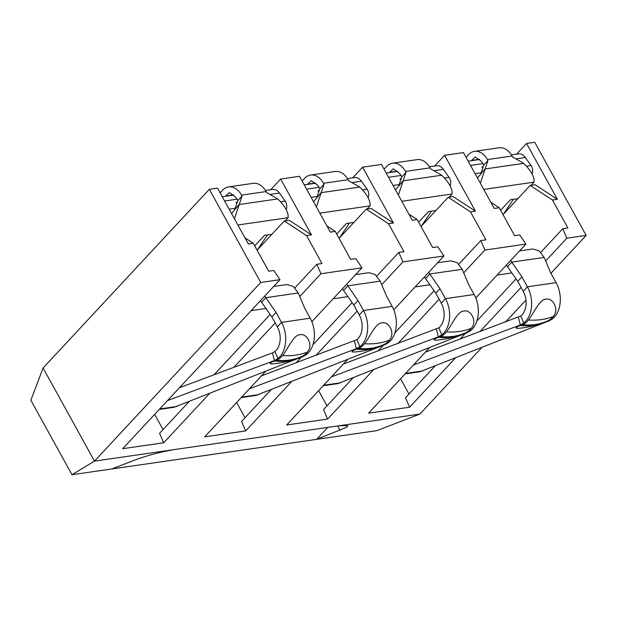 <?xml version="1.0" encoding="UTF-8"?>
<svg xmlns="http://www.w3.org/2000/svg" width="617" height="617" viewBox="0 0 617 617"><rect width="100%" height="100%" fill="white"/><g stroke="black" fill="none" stroke-linecap="round" stroke-linejoin="round"><path stroke-width="0.93" d="M455.431 357.968L409.619 407.212L368.627 413.143L429.648 347.564M550.919 273.262L586.15 235.393L566.884 238.177L545.667 260.991M521.095 287.391L479.81 331.769M525.962 300.078L505.408 322.174M481.838 347.51L419.915 414.061L376.894 430.627L71.973 474.72L30.85 400.232L43.09 368.01L209.333 189.342L217.531 188.154L248.358 244L253.278 243.291L268.703 271.241L273.848 270.501L279.995 279.663L122.721 448.698L163.706 442.775L159.572 433.319L189.041 401.644M71.973 474.72L94.494 461.123L419.915 414.061M43.09 368.01L94.494 461.123L260.729 282.447L279.995 279.663M326.933 225.999L335.247 231.437L350.672 259.387L355.816 258.646L361.963 267.809L320.979 273.74L299.754 296.546M275.19 322.953L233.905 367.323M209.525 393.53L163.706 442.775M361.963 267.809L311.84 321.681M265.703 371.264L204.69 436.844L245.674 430.921L241.54 421.465L271.01 389.797M408.901 214.145L417.215 219.583L432.648 247.533L437.785 246.792L443.932 255.955L402.947 261.886L381.722 284.692M357.158 311.099L315.873 355.469M291.494 381.676L245.674 430.921M443.932 255.955L393.808 309.827M347.68 359.41L286.658 424.99L327.642 419.066L323.509 409.611L352.978 377.943M490.87 202.291L499.184 207.728L514.617 235.679L519.753 234.938L525.9 244.101L484.916 250.032L463.691 272.845M439.127 299.245L397.842 343.615M373.462 369.822L327.642 419.066M525.9 244.101L475.776 297.98M408.963 394.008L400.572 378.807M409.619 407.212L405.485 397.757L434.946 366.089M483.173 166.752L481.908 166.929L482.718 168.063M531.083 185.308L534.021 182.154C534.523 176.925 531.075 170.67 523.679 163.374L485.008 168.965L477.481 178.035M466.043 157.32L468.558 154.62A19.312 13.227 81.8 0 1 474.527 151.335A19.312 13.227 81.8 0 1 487.422 159.564L487.947 160.52L480.35 183.226M523.679 163.374L512.542 156.965L512.01 156.008A19.312 13.227 -98.2 0 0 499.122 147.779L474.527 151.335M480.844 173.446L483.782 165.001L487.947 160.52M479.417 159.302L471.75 160.405L475.19 156.988L479.949 160.297A11.361 7.782 81.8 0 1 483.25 164.053L483.782 165.001M270.678 189.735L280.642 179.023L299.5 176.3L330.326 232.146L335.247 231.437M352.646 177.889L362.611 167.176L381.468 164.446L412.295 220.292L417.215 219.583M434.615 166.035L444.587 155.322L463.436 152.592L494.263 208.446L499.184 207.728M516.583 154.181L526.556 143.468L534.746 142.28L586.15 235.393M237.26 202.307L236.002 202.492L236.805 203.625M285.177 220.871L288.108 217.708C288.617 212.487 285.17 206.232 277.766 198.936L239.103 204.528L231.576 213.598M220.138 192.882L222.644 190.183A19.312 13.227 81.8 0 1 228.622 186.897A19.312 13.227 81.8 0 1 241.517 195.126L242.041 196.083L234.437 218.788M277.766 198.936L266.629 192.527L266.104 191.571A19.312 13.227 -98.2 0 0 253.209 183.342L228.622 186.897M234.93 209.009L237.869 200.564L242.041 196.083M233.504 194.856L225.845 195.967L229.285 192.543L234.036 195.851A11.361 7.782 81.8 0 1 237.344 199.607L237.869 200.564M265.472 190.491L272.66 189.45A11.361 7.782 81.8 0 1 279.47 193.059L285.177 201.096A6.818 4.666 81.8 0 1 286.18 209.641M280.642 179.023L311.477 234.876L306.556 235.586L284.267 221.002L257.096 250.201M284.267 221.002L289.188 220.284L311.477 234.876M320.979 273.74L316.845 264.284L321.989 263.536L306.556 235.586M163.058 429.571L154.666 414.369M244.964 237.853L253.278 243.291M260.729 282.447L209.333 189.342M402.947 261.886L398.813 252.43L403.958 251.682L388.525 223.732L393.445 223.022L362.611 167.176M484.916 250.032L480.782 240.576L485.926 239.828L470.493 211.878L475.414 211.168L444.587 155.322M526.556 143.468L557.382 199.314L552.462 200.024L567.895 227.974L562.75 228.722L540.793 252.33M566.884 238.177L562.75 228.722M449.114 197.162L452.053 194.008C452.554 188.779 449.107 182.524 441.71 175.228L403.04 180.82L395.512 189.889M384.075 169.174L386.589 166.474A19.312 13.227 81.8 0 1 392.559 163.189A19.312 13.227 81.8 0 1 405.454 171.418L405.978 172.374L398.381 195.08M441.71 175.228L430.573 168.819L430.041 167.863A19.312 13.227 -98.2 0 0 417.154 159.633L392.559 163.189M398.867 185.301L401.806 176.855L405.978 172.374M397.441 171.156L389.782 172.259L393.222 168.842L397.98 172.151A11.361 7.782 81.8 0 1 401.281 175.899L401.806 176.855M429.409 166.783L436.597 165.742A11.361 7.782 81.8 0 1 443.407 169.351L449.122 177.395A6.818 4.666 81.8 0 1 450.117 185.933M421.033 226.501L448.204 197.293L453.125 196.584L475.414 211.168M448.204 197.293L470.493 211.878M326.995 405.863L318.603 390.661M401.204 178.606L399.939 178.783L400.742 179.917M480.782 240.576L458.824 264.184M434.106 290.746L394.903 332.879M383.373 345.265L377.99 351.058M435.887 210.528L428.437 211.608L418.627 222.151M421.311 226.2L431.46 211.168M437.615 262.742L450.788 260.837L457.081 262.641L462.195 269.29L468.642 284.56L474.134 294.51A24.996 17.114 81.8 0 1 470.524 330.743L467.293 332.64L338.031 383.573A35.223 24.117 81.8 0 1 337.298 383.697L323.185 385.733M343.384 364.022L438.818 327.843A17.045 11.669 -98.2 0 0 441.271 303.14L435.787 293.191L439.952 288.71L428.684 272.344M438.818 327.843L441.841 334.892A24.996 17.114 -98.2 0 0 445.443 298.659L439.952 288.71M435.787 293.191L424.411 276.94M415.133 286.913L430.003 284.761M331.398 376.902L438.355 336.828L441.841 334.892M438.371 337.306A88.054 63.42 68.9 0 0 451.228 337.152A88.054 63.42 -111.1 0 0 461.223 334.545A88.054 88.054 0 0 1 437.306 340.09A17.237 1.936 165.7 0 1 438.371 337.306L440.391 336.535A24.996 17.114 -98.2 0 0 446.469 331.884A88.054 53.833 38.3 0 0 459.742 331.406A88.054 53.833 -141.7 0 0 471.342 328.283C477.728 321.172 470.462 309.125 463.915 311.053C457.629 310.976 452.006 324.889 446.469 331.884M461.223 334.545L465.812 332.71A24.996 17.114 -98.2 0 0 471.342 328.283M462.195 269.29L429.833 273.963L425.661 278.452M367.146 209.016L370.084 205.862C370.586 200.633 367.138 194.378 359.734 187.082L321.071 192.674L313.544 201.744M302.106 181.028L304.621 178.328A19.312 13.227 81.8 0 1 310.59 175.043A19.312 13.227 81.8 0 1 323.485 183.272L324.01 184.228L316.405 206.934M359.734 187.082L348.597 180.673L348.073 179.717A19.312 13.227 -98.2 0 0 335.185 171.487L310.59 175.043M316.899 197.155L319.837 188.709L324.01 184.228M315.472 183.01L307.814 184.113L311.253 180.688L316.012 183.997A11.361 7.782 81.8 0 1 319.313 187.753L319.837 188.709M347.44 178.637L354.628 177.596A11.361 7.782 81.8 0 1 361.439 181.205L367.154 189.249A6.818 4.666 81.8 0 1 368.148 197.787M339.065 238.355L366.236 209.148L371.156 208.438L393.445 223.022M366.236 209.148L388.525 223.732M245.026 417.717L236.635 402.515M319.228 190.46L317.971 190.638L318.773 191.771M398.813 252.43L376.848 276.03M352.137 302.6L312.935 344.733M301.404 357.12L296.021 362.912M353.919 222.382L346.469 223.462L336.658 233.997M339.335 238.054L349.492 223.022M355.647 274.596L368.819 272.691L375.113 274.496L380.226 281.144L386.674 296.415L392.165 306.364A24.996 17.114 81.8 0 1 388.556 342.597L385.324 344.494L256.063 395.428A35.223 24.117 81.8 0 1 255.322 395.551L241.216 397.587M261.415 375.876L356.85 339.697A17.045 11.669 -98.2 0 0 359.302 314.994L353.811 305.045L357.983 300.564L346.715 284.198M356.85 339.697L359.865 346.746A24.996 17.114 -98.2 0 0 363.475 310.505L357.983 300.564M353.811 305.045L342.443 288.795M333.157 298.767L348.027 296.615M249.43 388.756L356.387 348.682L359.865 346.746M356.402 349.16A88.054 63.42 68.9 0 0 369.259 349.006A88.054 63.42 -111.1 0 0 379.254 346.399A88.054 88.054 0 0 1 355.338 351.945A17.237 1.936 165.7 0 1 356.402 349.16L358.423 348.389A24.996 17.114 -98.2 0 0 364.5 343.738A88.054 53.833 38.3 0 0 377.774 343.26A88.054 53.833 -141.7 0 0 389.373 340.137C395.759 333.026 388.494 320.971 381.946 322.907C375.66 322.83 370.038 336.743 364.5 343.738M354.436 341.024L356.387 348.682L358.423 348.389A88.054 63.42 68.9 0 0 381.26 345.628L383.843 344.564A24.996 17.114 -98.2 0 0 389.373 340.137M380.226 281.144L347.865 285.818L343.692 290.298M339.173 425.738L347.888 425.745L346.476 427.388L316.652 439.335L327.766 427.388M111.723 468.974L135.169 459.943C147.91 455.246 161.268 451.744 175.236 449.446M500.603 210.297L510.406 199.754L517.864 198.674M503.279 214.346L513.429 199.314M519.591 250.888L532.756 248.99L539.057 250.787L544.163 257.436L550.611 272.706L556.102 282.655A24.996 17.114 81.8 0 1 552.5 318.889L549.261 320.786L420 371.719A35.223 24.117 81.8 0 1 419.267 371.843L405.153 373.887M425.36 352.168L520.787 315.989A17.045 11.669 -98.2 0 0 523.247 291.286L517.756 281.337L521.92 276.856L510.652 260.497M520.787 315.989L523.81 323.038A24.996 17.114 -98.2 0 0 527.412 286.805L521.92 276.856M517.756 281.337L506.38 265.086M497.101 275.059L511.971 272.915M413.375 365.048L520.332 324.974L523.81 323.038M520.339 325.46A88.054 63.42 68.9 0 0 533.196 325.298A88.054 63.42 -111.1 0 0 543.191 322.691A88.054 88.054 0 0 1 519.275 328.236A17.237 1.936 165.7 0 1 520.339 325.46L522.36 324.681A24.996 17.114 -98.2 0 0 528.437 320.03A88.054 53.833 38.3 0 0 541.711 319.552A88.054 53.833 -141.7 0 0 553.318 316.428C559.704 309.318 552.431 297.271 545.883 299.199C539.605 299.122 533.975 313.035 528.437 320.03M518.373 317.315L520.332 324.974L522.36 324.681A88.054 63.42 68.9 0 0 545.204 321.92L547.78 320.855A24.996 17.114 -98.2 0 0 553.318 316.428M544.163 257.436L511.802 262.117L507.637 266.598M511.377 154.929L518.565 153.895A11.361 7.782 81.8 0 1 525.375 157.505L531.09 165.541A6.818 4.666 81.8 0 1 532.085 174.079M503.002 214.647L530.173 185.439L535.093 184.73L557.382 199.314M530.173 185.439L552.462 200.024M516.074 278.892L476.872 321.025M465.349 333.411L459.958 339.203M316.845 264.284L294.88 287.884M270.169 314.454L214.053 374.766M271.95 234.236L264.5 235.316L254.69 245.851M257.366 249.908L267.523 234.876M273.678 286.45L286.851 284.545L293.144 286.35L298.258 292.99L304.705 308.269L310.197 318.21A24.996 17.114 81.8 0 1 306.587 354.451L303.356 356.348L174.094 407.282A35.223 24.117 81.8 0 1 173.354 407.405L159.248 409.441M179.447 387.731L272.467 352.878L274.873 351.551A17.045 11.669 -98.2 0 0 277.334 326.84L271.842 316.899L276.015 312.418L264.747 296.052M274.873 351.551L277.897 358.6A24.996 17.114 -98.2 0 0 281.506 322.359L276.015 312.418M271.842 316.899L260.474 300.649M251.188 310.621L266.058 308.469M167.462 400.61L274.418 360.536L277.897 358.6M274.434 361.014A88.054 63.42 68.9 0 0 287.291 360.86A88.054 63.42 -111.1 0 0 297.286 358.253A88.054 88.054 0 0 1 273.37 363.799A17.237 1.936 165.7 0 1 274.434 361.014L276.447 360.243A24.996 17.114 -98.2 0 0 282.532 355.585A88.054 53.833 38.3 0 0 295.798 355.114A88.054 53.833 -141.7 0 0 307.405 351.991C313.791 344.88 306.526 332.825 299.978 334.761C293.692 334.684 288.07 348.597 282.532 355.585M297.286 358.253L301.875 356.418A24.996 17.114 -98.2 0 0 307.405 351.991M298.258 292.99L265.896 297.672L261.724 302.153M534.021 182.154L483.767 189.419M512.01 156.008L487.422 159.564M288.108 217.708L237.853 224.981M266.104 191.571L241.517 195.126M279.47 193.059L269.953 194.44M237.098 199.191L224.619 200.995M452.053 194.008L401.798 201.273M430.041 167.863L405.454 171.418M443.407 169.351L433.89 170.732M401.042 175.483L388.556 177.287M444.749 178.028L449.122 177.395M393.083 185.493L399.106 184.622M340.808 382.764L323.64 385.247M474.134 294.51L445.443 298.659L441.271 303.14M467.293 332.64L465.311 332.925M463.228 333.774A88.054 63.42 68.9 0 1 440.391 336.535L438.355 336.828L436.404 329.17M370.084 205.862L319.83 213.127M348.073 179.717L323.485 183.272M361.439 181.205L351.921 182.586M319.074 187.337L306.587 189.141M362.781 189.874L367.154 189.249M311.115 197.347L317.138 196.476M258.832 394.618L241.671 397.101M392.165 306.364L363.475 310.505L359.302 314.994M385.324 344.494L383.334 344.78M280.812 201.728L285.177 201.096M229.146 209.202L235.17 208.33M340.09 430.311L337.692 425.954M422.776 370.91L405.608 373.393M556.102 282.655L527.412 286.805L523.247 291.286M549.261 320.786L547.279 321.079M525.375 157.505L515.858 158.877M483.011 163.628L470.524 165.433M526.725 166.174L531.09 165.541M475.059 173.639L481.075 172.775M176.863 406.472L159.703 408.955M310.197 318.21L281.506 322.359L277.334 326.84M303.356 356.348L301.366 356.634M299.291 357.482A88.054 63.42 68.9 0 1 276.447 360.243L274.418 360.536L272.467 352.878M233.65 195.095L222.267 196.738M397.587 171.387L386.203 173.03M315.619 183.241L304.235 184.884M379.254 346.399L381.275 345.62M543.191 322.691L545.212 321.92M479.556 159.533L468.18 161.176"/></g></svg>
